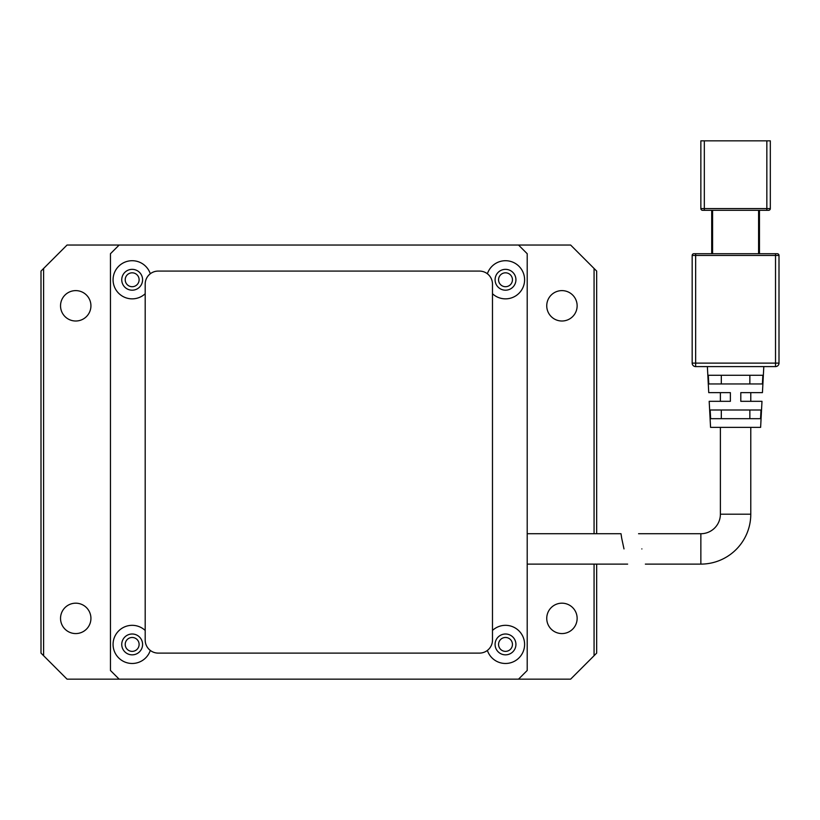 <?xml version="1.0" encoding="UTF-8"?>
<svg xmlns="http://www.w3.org/2000/svg" width="820" height="820" viewBox="0 0 820 820"><rect width="100%" height="100%" fill="white"/><g stroke="black" fill="none" stroke-linecap="round" stroke-linejoin="round"><path stroke-width="1.23" d="M577.136 618.372A15.19 15.19 0 0 1 561.946 633.573A15.19 15.19 0 0 1 546.745 618.372A15.19 15.19 0 0 1 561.946 603.182A15.19 15.19 0 0 1 577.136 618.372M577.136 305.809A15.19 15.19 0 0 1 561.946 321.01A15.19 15.19 0 0 1 546.745 305.809A15.19 15.19 0 0 1 561.946 290.618A15.19 15.19 0 0 1 577.136 305.809M90.928 618.372A15.19 15.19 0 0 1 75.727 633.573A15.19 15.19 0 0 1 60.536 618.372A15.19 15.19 0 0 1 75.727 603.182A15.19 15.19 0 0 1 90.928 618.372M90.928 305.809A15.19 15.19 0 0 1 75.727 321.01A15.19 15.19 0 0 1 60.536 305.809A15.19 15.19 0 0 1 75.727 290.618A15.19 15.19 0 0 1 90.928 305.809M594.069 533.728L594.069 268.478L570.628 245.036L67.045 245.036L43.603 268.478L43.603 655.713L67.045 679.155L570.628 679.155L594.069 655.713L594.069 564.109M43.603 268.478L41 271.082L41 653.109L43.603 655.713M596.673 533.728L596.673 271.082L594.069 268.478M594.069 655.713L596.673 653.109L596.673 564.109M515.923 644.428A10.414 10.414 0 0 1 505.509 654.842A10.414 10.414 0 0 1 495.085 644.428A10.414 10.414 0 0 1 505.509 634.003A10.414 10.414 0 0 1 515.923 644.428M515.923 279.763A10.414 10.414 0 0 1 505.509 290.188A10.414 10.414 0 0 1 495.085 279.763A10.414 10.414 0 0 1 505.509 269.349A10.414 10.414 0 0 1 515.923 279.763M142.588 644.428A10.414 10.414 0 0 1 132.163 654.842A10.414 10.414 0 0 1 121.749 644.428A10.414 10.414 0 0 1 132.163 634.003A10.414 10.414 0 0 1 142.588 644.428M142.588 279.763A10.414 10.414 0 0 1 132.163 290.188A10.414 10.414 0 0 1 121.749 279.763A10.414 10.414 0 0 1 132.163 269.349A10.414 10.414 0 0 1 142.588 279.763M487.377 650.424A19.106 19.106 0 0 0 524.605 644.428A19.106 19.106 0 0 0 492.482 630.447M492.482 293.734A19.106 19.106 0 0 0 524.605 279.763A19.106 19.106 0 0 0 487.377 273.767M145.191 630.447A19.106 19.106 0 0 0 113.068 644.428A19.106 19.106 0 0 0 150.296 650.424M150.296 273.767A19.106 19.106 0 0 0 113.068 279.763A19.106 19.106 0 0 0 145.191 293.734M119.146 245.036L110.454 253.718L110.454 670.473L119.146 679.155M518.527 679.155L527.209 670.473L527.209 253.718L518.527 245.036M623.989 548.918C619.971 529.382 619.971 529.382 623.989 548.918C628.735 568.444 628.735 568.444 623.989 548.918C628.735 568.444 628.735 568.444 623.989 548.918L621.724 538.361M527.209 533.728L621.017 533.728L621.683 538.156M761.985 401.318L740.798 401.318L740.798 392.636L740.798 401.318L740.798 392.636L762.436 392.636L750.782 392.636L750.782 401.318L761.985 401.318L760.622 427.363L710.561 427.363L709.187 401.318L720.39 401.318L720.39 392.636L708.736 392.636L707.373 366.591M762.436 392.636L763.809 366.591M720.39 514.191L750.782 514.191A49.928 49.928 0 0 1 700.854 564.109L700.854 533.728A19.536 19.536 0 0 0 720.39 514.191L720.39 427.363M750.782 514.191L750.782 427.363M641.865 548.918C637.468 529.392 637.468 529.392 641.865 548.918C637.468 529.392 637.468 529.392 641.865 548.918C646.457 568.444 646.457 568.444 641.865 548.918C646.457 568.444 646.457 568.444 641.865 548.918M693.915 253.718A1.732 1.732 0 0 0 692.172 255.45L692.172 363.116L695.647 363.116L695.647 255.45L692.172 255.45A1.732 1.732 0 0 1 693.915 253.718L777.268 253.718A1.732 1.732 0 0 1 779 255.45L775.525 255.45L775.525 363.116L695.647 363.116L695.647 366.591A3.475 3.475 0 0 1 692.172 363.116A3.475 3.475 0 0 0 695.647 366.591L775.525 366.591L775.525 363.116L779 363.116L779 255.45A1.732 1.732 0 0 0 777.268 253.718M711.709 210.309L711.709 253.718M759.463 253.718L759.463 210.309M708.736 392.636L730.374 392.636L730.374 401.318L709.187 401.318M762.856 375.273L762.395 383.955L708.777 383.955L708.316 375.273L762.856 375.273M761.001 410L760.54 418.682L710.643 418.682L710.171 410L761.001 410M779 363.116A3.475 3.475 0 0 1 775.525 366.591A3.475 3.475 0 0 0 779 363.116M766.843 210.309L768.586 210.309A1.732 1.732 0 0 0 770.318 208.567L770.318 140.845L766.843 140.845L766.843 210.309L702.596 210.309A1.732 1.732 0 0 1 700.854 208.567L704.329 208.567L704.329 210.309M749.859 383.955L749.859 375.273M721.313 375.273L721.313 383.955M749.859 418.682L749.859 410M721.313 410L721.313 418.682M770.318 140.845L770.318 208.567A1.732 1.732 0 0 1 768.586 210.309M770.318 208.567L704.329 208.567L704.329 140.845L766.843 140.845M704.329 140.845L700.854 140.845L700.854 208.567M498.56 644.428A6.949 6.949 0 0 0 505.509 651.367A6.949 6.949 0 0 0 512.449 644.428A6.949 6.949 0 0 0 505.509 637.478A6.949 6.949 0 0 0 498.56 644.428M498.56 279.763A6.949 6.949 0 0 0 505.509 286.713A6.949 6.949 0 0 0 512.449 279.763A6.949 6.949 0 0 0 505.509 272.814A6.949 6.949 0 0 0 498.56 279.763M125.214 644.428A6.949 6.949 0 0 0 132.163 651.367A6.949 6.949 0 0 0 139.113 644.428A6.949 6.949 0 0 0 132.163 637.478A6.949 6.949 0 0 0 125.214 644.428M125.214 279.763A6.949 6.949 0 0 0 132.163 286.713A6.949 6.949 0 0 0 139.113 279.763A6.949 6.949 0 0 0 132.163 272.814A6.949 6.949 0 0 0 125.214 279.763M492.482 284.109A13.028 13.028 0 0 0 479.454 271.082L158.209 271.082A13.028 13.028 0 0 0 145.191 284.109L145.191 640.082A13.028 13.028 0 0 0 158.209 653.109L479.454 653.109A13.028 13.028 0 0 0 492.482 640.082L492.482 284.109M695.647 253.718L695.647 255.45L775.525 255.45L775.525 253.718M758.592 210.309L758.592 253.718M712.58 253.718L712.58 210.309M627.638 564.109L527.209 564.109M700.854 533.728L638.554 533.728M700.854 564.109L645.361 564.109"/></g></svg>
